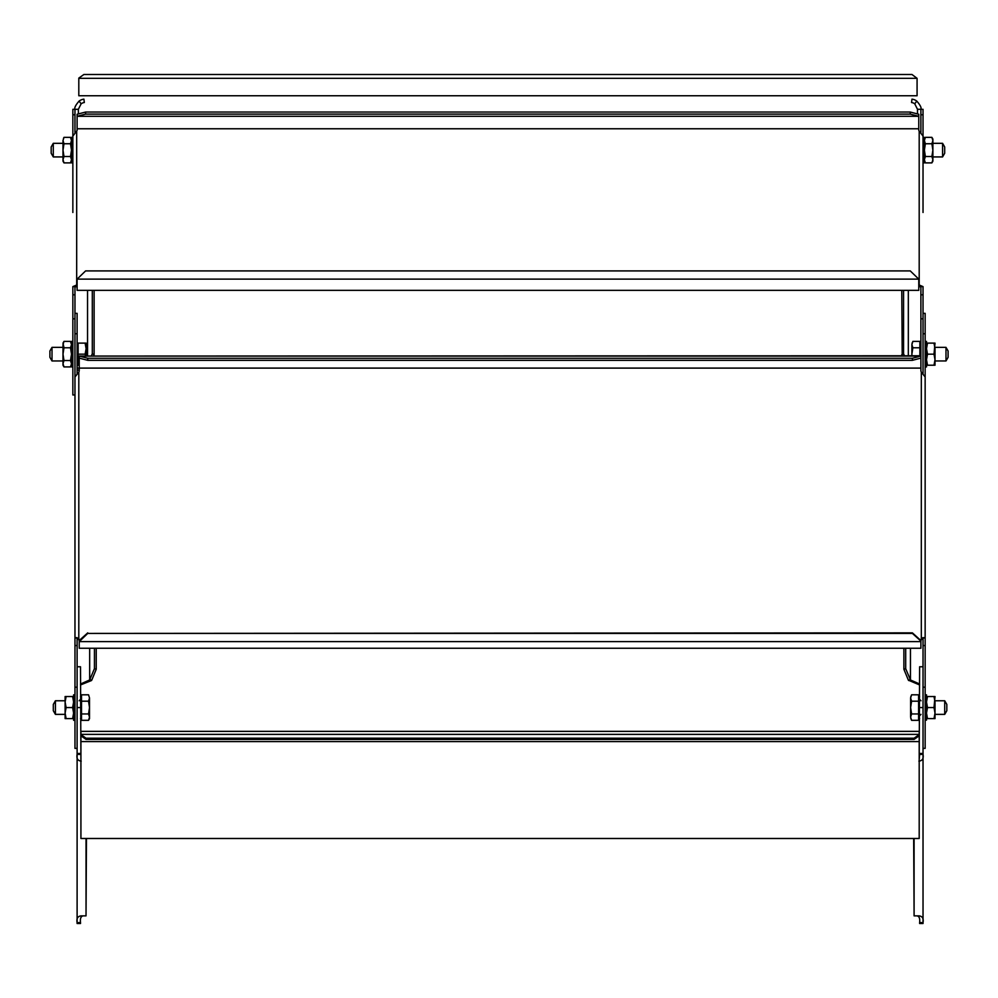 <?xml version="1.0" encoding="UTF-8"?>
<svg xmlns="http://www.w3.org/2000/svg" width="998" height="998" viewBox="0 0 998 998"><rect width="100%" height="100%" fill="white"/><g stroke="black" fill="none" stroke-linecap="round" stroke-linejoin="round"><path stroke-width="1.5" d="M916.788 101.085C920.268 105.127 921.641 107.846 920.892 109.269L917.499 109.318L914.754 103.804L916.788 101.085A10.205 10.205 0 0 0 911.972 99.139L911.548 102.52A6.799 6.799 0 0 1 914.754 103.804M917.499 109.269L920.892 109.269M917.499 113.922L917.499 109.318M78.38 109.318L74.975 109.318L78.38 109.269L78.38 113.922M74.975 109.269C74.239 107.846 75.611 105.127 79.091 101.085L81.125 103.804L78.38 109.269M81.125 103.804A6.799 6.799 0 0 1 84.331 102.52L83.907 99.139A10.205 10.205 0 0 0 79.091 101.085M918.909 761.137C922.389 760.75 923.761 758.505 923.025 754.388L919.62 754.388L919.195 759.49L919.62 666.764L923.025 666.764L923.025 754.388C923.761 758.505 922.389 760.75 918.909 761.137M914.093 838.495L914.093 915.865L918.909 915.865C922.377 916.189 923.736 918.434 923.025 922.614L923.025 923.512L919.62 923.512L919.62 922.614C920.106 918.434 919.183 916.189 916.875 915.865M919.62 922.614L923.025 922.614L923.025 754.388M914.093 915.865L913.669 838.495M81.212 761.137C77.732 760.75 76.359 758.505 77.108 754.388L77.108 666.764L80.501 666.764L80.925 759.49M80.501 754.388L77.108 754.388L77.108 922.614L80.501 922.614L80.501 923.512L77.108 923.512L77.108 922.614C76.384 918.434 77.757 916.189 81.212 915.865L86.028 915.865L86.028 838.495M83.246 915.865C80.938 916.189 80.027 918.434 80.501 922.614M86.452 838.495L86.028 915.865M77.108 287.886A5.526 2.757 0 0 0 76.684 286.825L74.975 286.626L74.975 318.824L72.854 318.824L72.854 286.626L74.975 286.626M79.229 641.477A5.526 4.79 0 0 0 78.805 639.73L78.805 372.142A5.526 4.79 180 0 0 79.229 370.308L79.229 356.074L87.737 358.27L912.397 358.27L920.892 356.074L920.892 286.626L919.195 286.825A5.526 2.757 0 0 0 918.771 287.886M76.684 286.825L76.684 284.991A5.526 2.757 180 0 1 77.108 286.052M72.854 286.626L76.684 284.991L76.684 131.1L72.854 136.09L72.854 212.487M85.603 112.05L910.263 112.05L918.771 114.259L918.771 116.304L77.108 116.304L77.108 114.259L85.603 112.05L85.603 114.109L77.108 116.304L77.108 130.039A5.526 2.757 180 0 1 76.684 131.1M923.025 212.487L923.025 136.09L919.195 131.1A5.526 2.757 180 0 1 918.771 130.039L918.771 116.304L910.263 114.109L85.603 114.109M918.771 286.052A5.526 2.757 180 0 1 919.195 284.991L919.195 286.825M72.854 136.776L72.854 109.318L74.975 109.318L74.975 132.385M71.494 159.78L71.494 162.874L72.854 162.874L72.854 185.466M74.975 394.971L72.854 394.971L72.854 318.824M72.854 144.972L72.854 156.075M91.442 355.762L92.303 353.741L94.111 354.714L93.662 355.762M94.111 354.714L94.111 290.356M92.303 353.741L92.303 290.356M79.229 370.37L77.108 369.834M77.108 367.751L79.229 368.524M910.263 112.05L910.263 114.109M920.892 132.385L920.892 109.318L923.025 109.318L923.025 136.776M923.025 185.466L923.025 176.696M923.025 164.795L923.025 159.555M920.892 318.824L923.025 318.824L923.025 286.626L920.892 286.626M902.217 355.762L901.768 290.356M903.564 290.356L903.564 353.741L904.438 355.762M919.195 131.1L919.195 284.991L923.025 286.626M918.771 285.902L918.771 290.356L77.108 290.356L77.108 279.128L85.603 270.907L910.263 270.907L918.771 279.128L918.771 285.902M903.564 353.741L901.768 354.714M78.805 639.73L77.108 637.685L77.108 748.375L74.975 748.375L74.975 637.685L77.108 637.685L78.805 639.73M920.892 641.078L912.397 633.418L87.737 633.418L912.397 632.869L920.892 640.516A5.526 4.79 180 0 1 921.316 638.67L921.316 639.73L922.801 637.672L925.146 637.685L925.146 748.375L923.025 748.375L923.025 637.685L921.316 639.73A5.526 4.79 0 0 0 920.892 641.477M78.805 372.142L74.975 376.957L74.975 637.685L78.805 638.67A5.526 4.79 180 0 1 79.229 640.516L87.737 632.869M921.316 372.142L921.316 638.67L925.146 637.685L925.146 376.957L921.316 372.142A5.526 4.79 180 0 1 920.892 370.308L920.892 358.12L912.397 360.328L87.737 360.328L87.737 358.27M74.975 378.117L74.975 313.36L77.108 313.36L77.108 373.951M94.436 668.672L96.232 669.246L91.729 680.212L89.67 679.962L94.436 668.672L94.436 648.251M96.232 669.246L96.232 648.251M89.932 679.65L91.729 680.212M91.479 680.524L80.501 684.952M80.501 684.017L89.67 679.962L89.67 648.251M920.892 358.12L920.892 356.074L79.229 356.074L920.892 355.762M87.737 360.328L79.229 358.12M912.397 358.27L912.397 360.328M923.025 373.951L923.025 313.36L925.146 313.36L925.146 377.381M905.697 648.251L905.697 668.672L910.45 679.962L919.62 684.017M919.62 684.952L908.392 680.212L903.889 669.246L903.889 648.251M910.45 648.251L910.45 679.962L908.654 680.524M910.201 679.65L908.392 680.212M87.737 633.418L79.229 641.627L920.892 641.627L920.892 648.251L79.229 648.251L79.229 641.078M905.697 668.672L903.889 669.246M917.075 78.331L911.972 74.488L83.907 74.488L78.805 78.094L78.805 95.746L917.075 95.746L917.075 78.331L78.805 78.331M914.093 738.208L919.195 734.59L919.195 735.8L914.093 739.406L86.028 739.406L86.028 738.208L914.093 738.208L914.093 739.406M86.028 739.406L80.925 735.8L80.925 734.59L86.028 738.208M80.925 734.59L80.925 731.372L919.195 731.372L919.195 734.59M919.195 735.8L919.195 838.495L80.925 838.495L80.925 735.8M945.992 360.964L948.1 357.309L948.1 351.009L945.992 347.366L945.992 360.964L935.001 360.964M912.871 347.778L911.885 354.165L911.885 344.597L912.871 347.778L919.869 347.778L919.869 341.403L912.871 341.403L911.885 344.597L912.197 342.825M919.869 347.778L919.869 355.762M911.885 355.762L911.885 354.165L911.947 355.762M911.885 344.597L912.871 341.403M942.586 156.923L944.694 153.268L944.694 146.98L942.586 143.325L942.586 156.923L932.88 156.923M944.719 714.368L946.828 710.726L946.828 704.426L944.719 700.771L944.719 714.368L935.001 714.368M911.598 701.195L910.613 707.57L910.613 698.001L911.598 701.195L918.597 701.195L918.597 694.808L911.598 694.808L910.613 698.001L910.925 696.23M910.762 718.373L911.598 720.331L918.597 720.331L918.597 713.957L911.598 713.957L910.613 717.138L910.613 707.57L911.598 713.957M918.597 701.195L918.597 713.957M910.613 698.001L911.598 694.808M911.598 720.331L910.613 717.138M62.999 347.366L52.008 347.366L49.9 351.009L49.9 357.309L52.008 360.964L52.008 347.366M62.999 360.964L52.008 360.964M85.603 355.762L85.129 354.165L78.131 354.165L78.131 343.112L77.108 343.112M79.229 365.218L77.108 365.218M85.129 354.165L86.115 348.639L85.129 343.112L78.131 343.112M78.131 365.218L78.131 354.165M85.129 343.112L86.115 343.112L86.115 355.762M53.281 143.325L51.172 146.98L51.172 153.268L53.281 156.923L53.281 143.325L62.999 143.325M55.414 700.771L53.306 704.426L53.306 710.726L55.414 714.368L55.414 700.771L65.12 700.771M88.535 713.957L89.521 707.57L89.521 718.622L88.535 720.331L89.521 717.138L88.535 713.957L81.524 713.957L81.524 694.808L88.535 694.808L89.521 698.001L89.521 707.57L88.535 701.195L81.524 701.195M88.535 720.331L81.524 720.331L81.524 713.957M88.535 701.195L89.521 698.001L88.535 694.808M925.146 341.416L926.506 341.416L926.506 366.915L925.146 366.902M923.025 162.861L924.385 162.874L924.385 159.78M924.385 137.387L924.385 159.692L925.371 156.511L931.895 156.511L932.88 159.692L931.895 162.886L925.371 162.886L924.385 159.692M926.506 720.094L925.146 720.319M926.506 713.508L926.506 720.032M925.146 694.82L926.506 694.82L926.506 713.208M72.854 366.915L71.494 366.915L71.494 341.416L72.854 341.416M63.984 360.54L62.999 354.165L62.999 365.218L63.984 366.927L62.999 363.734L63.984 360.54L70.509 360.54L71.494 363.821M63.984 156.511L62.999 150.124L62.999 161.177L63.984 162.886L62.999 159.692L63.984 156.511L70.509 156.511L71.494 159.692L71.494 137.375L72.854 137.375M72.854 159.555L72.854 162.35M74.975 720.319L73.615 720.319L73.615 694.82L74.975 694.82M926.506 365.218L935.001 365.218L935.001 359.692L934.016 365.218M927.491 365.218L926.506 359.692L927.491 354.165L934.016 354.165L935.001 359.692L935.001 348.639L934.016 343.112L927.491 343.112L926.506 348.639L927.491 354.165M934.016 343.112L935.001 343.112L934.016 354.165M927.491 343.112L926.506 343.112M925.371 156.511L924.385 150.124L925.371 143.749L931.895 143.749L932.88 150.124L931.895 156.511M931.895 143.749L932.88 140.556L931.895 137.362L932.88 139.071L932.88 161.177L931.895 162.886M924.385 139.071L925.371 137.362L924.385 140.556L925.371 143.749M924.884 138.323L925.371 137.362L931.895 137.362M932.88 140.556L932.569 138.809M926.506 718.622L935.001 718.622L935.001 713.096L934.016 718.622M927.491 718.622L926.506 713.096L927.491 707.57L934.016 707.57L935.001 713.096L935.001 702.043L934.016 696.517L927.491 696.517L926.506 702.043L927.491 707.57M934.016 696.517L935.001 696.517L934.016 707.57M927.491 696.517L926.506 696.517M63.984 347.778L62.999 343.112L63.984 341.403L62.999 344.597L62.999 354.165L63.984 347.778L70.509 347.778L71.494 354.165L70.509 360.54M63.984 366.927L70.509 366.927L71.494 363.734M70.509 347.778L71.494 344.597L70.509 341.403L63.984 341.403L63.498 342.364M71.494 344.597L71.182 342.85M73.615 718.622L65.12 718.622L65.12 713.096L66.105 718.622M66.105 707.57L65.12 713.096L65.12 696.517L66.105 696.517L65.12 702.043L66.105 707.57L72.629 707.57L73.615 702.043L72.629 696.517L66.105 696.517M72.629 718.622L73.615 713.096L72.629 707.57M73.615 696.517L72.629 696.517M63.984 143.749L62.999 140.556L63.984 137.362L62.999 140.556L62.999 150.124L63.984 143.749L70.509 143.749L71.494 150.124L70.509 156.511M63.984 162.886L70.509 162.886L71.494 159.692M70.509 143.749L71.494 140.556L70.509 137.362L63.984 137.362L63.498 138.323M71.494 140.556L71.182 138.809M919.62 707.57L923.025 707.57M923.025 753.478L919.62 753.478M80.501 753.478L77.108 753.478M77.108 707.57L80.501 707.57M77.108 128.767L918.771 128.767M87.55 355.762L87.55 290.356M72.854 294.809L74.975 294.809M72.854 114.782L74.975 114.782M920.892 114.782L923.025 114.782M908.33 290.356L908.33 355.762M920.892 294.809L923.025 294.809M918.771 279.128L77.108 279.128M79.229 368.1L920.892 368.1M77.108 687.173L74.975 687.173M74.975 645.569L77.108 645.569M75.673 375.36L74.975 375.36M74.975 333.756L77.108 333.756M923.025 333.756L925.146 333.756M925.146 375.36L924.46 375.36M925.146 687.173L923.025 687.173M923.025 645.569L925.146 645.569M80.925 734.366L919.195 734.366M80.925 741.576L919.195 741.576M945.992 347.366L935.001 347.366M920.892 343.112L919.869 343.112M942.586 143.325L932.88 143.325M920.979 714.368L919.62 715.728M944.719 700.771L935.001 700.771M920.979 700.771L919.62 699.411M919.62 718.622L918.597 718.622M919.62 696.517L918.597 696.517M53.281 156.923L62.999 156.923M79.141 700.771L80.501 699.411M55.414 714.368L65.12 714.368M80.501 696.517L81.524 696.517M80.501 718.622L81.524 718.622M923.025 137.375L924.385 137.375M924.385 161.177L925.371 162.886M71.494 365.218L70.509 366.927M71.494 343.112L70.509 341.403M71.494 161.177L70.509 162.886M71.494 139.071L70.509 137.362"/></g></svg>
